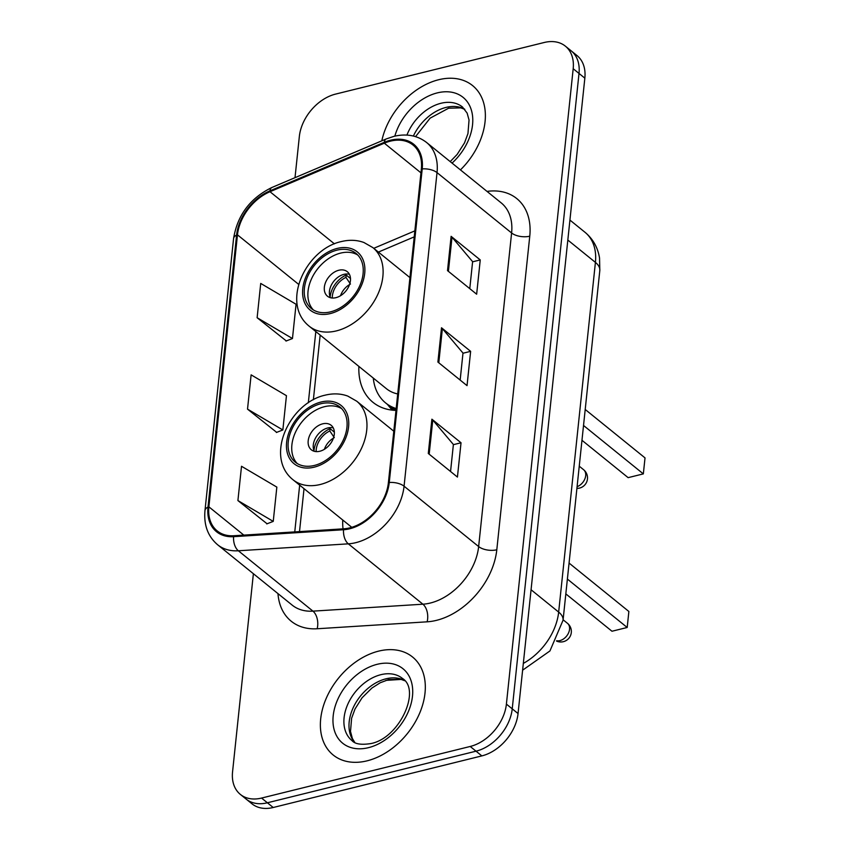 <?xml version="1.0" encoding="UTF-8"?>
<svg xmlns="http://www.w3.org/2000/svg" width="850" height="850" viewBox="0 0 850 850"><rect width="100%" height="100%" fill="white"/><g stroke="black" fill="none" stroke-linecap="round" stroke-linejoin="round"><path stroke-width="1.27" d="M342.741 520.009A69.626 48.801 -51 0 0 343.028 528.849M358.881 366.414A69.626 48.801 -51 0 0 372.969 402.326A69.626 48.801 -51 0 0 395.983 410.401M253.385 573.707L232.56 771.843A39.408 27.625 -51 0 0 240.369 794.421L252.025 803.845A39.408 27.625 -51 0 0 273.211 807.5L481.854 755.894A39.408 27.625 -51 0 0 518.054 713.554L584.843 78.157A39.408 27.625 -51 0 0 577.033 55.579L571.2 50.862A39.408 27.625 -51 0 1 579.009 73.44A39.408 27.625 -51 0 0 571.2 50.862L565.378 46.155A39.408 27.625 -51 0 0 544.191 42.5L335.548 94.106A39.408 27.625 -51 0 0 299.349 136.446L295.014 177.671M240.369 794.421A39.408 27.625 -51 0 0 261.556 798.065L470.199 746.47A39.408 27.625 -51 0 0 506.398 704.119L512.231 708.836L579.009 73.44L512.231 708.836A39.408 27.625 -51 0 1 476.021 751.188A39.408 27.625 -51 0 0 512.231 708.836L518.054 713.554M261.556 798.065L267.389 802.782L476.021 751.188L267.389 802.782A39.408 27.625 -51 0 1 246.192 799.138A39.408 27.625 -51 0 0 267.389 802.782L273.211 807.5M438.664 79.73A63.059 44.2 -51 0 0 381.809 140.824A63.059 44.2 -51 0 1 438.664 79.73A63.059 44.2 -51 0 1 472.568 85.574A63.059 44.2 -51 0 0 438.664 79.73M378.611 651.132A63.059 44.2 -51 0 0 326.389 697.977A63.059 44.2 -51 0 0 333.179 755.002A63.059 44.2 -51 0 0 367.083 760.835A63.059 44.2 -51 0 0 419.305 713.989A63.059 44.2 -51 0 0 412.516 656.976A63.059 44.2 -51 0 0 378.611 651.132A63.059 44.2 -51 0 0 326.389 697.977A63.059 44.2 -51 0 0 333.179 755.002A63.059 44.2 -51 0 0 367.083 760.835A63.059 44.2 -51 0 0 419.305 713.989A63.059 44.2 -51 0 0 412.516 656.976A63.059 44.2 -51 0 0 378.611 651.132M390.416 141.143A42.032 29.463 129 0 1 413.015 145.031A42.032 29.463 129 0 1 421.345 169.107L388.386 482.694A42.032 29.463 129 0 1 343.793 528.806L233.835 535.744A42.032 29.463 129 0 1 217.207 530.91A42.032 29.463 129 0 1 208.877 506.834L237.469 234.844A42.032 29.463 129 0 1 269.992 191.718L384.317 143.183A42.032 29.463 129 0 1 390.416 141.143M390.511 140.229A43.084 30.196 -51 0 0 384.264 142.322L269.928 190.857A43.084 30.196 -51 0 0 236.597 235.057L208.006 507.046A43.084 30.196 -51 0 0 233.58 536.679L343.538 529.741A43.084 30.196 -51 0 0 389.257 482.481L422.216 168.895A43.084 30.196 -51 0 0 390.511 140.229M428.294 453.475L457.428 477.062L461.029 442.776L431.896 419.199L428.294 453.475M450.553 471.495L453.39 444.507L432.777 420.049A10.508 5.089 -174 0 0 431.896 419.199M453.369 444.667L461.029 442.776M447.514 270.629L476.648 294.206L480.25 259.93L451.116 236.343L447.514 270.629M469.774 288.649L472.611 261.662L451.998 237.203A10.508 5.089 -174 0 0 451.116 236.343M472.589 261.821L480.25 259.93M437.899 362.058L467.033 385.634L470.634 351.348L441.511 327.771L437.899 362.058M460.158 380.067L462.995 353.079L442.382 328.621A10.508 5.089 -174 0 0 441.511 327.771M462.984 353.239L470.634 351.348M460.445 169.894A63.059 44.2 -51 0 0 472.568 85.574A63.059 44.2 -51 0 1 460.445 169.894M506.398 704.119L573.187 68.723A39.408 27.625 -51 0 0 565.378 46.155M257.125 317.719L292.464 338.534L296.066 304.257L260.727 283.433L257.125 317.719L286.301 340.935M237.915 500.565L273.243 521.39L276.845 487.103L241.517 466.278L237.915 500.565L267.081 523.781M247.52 409.137L282.848 429.962L286.45 395.675L251.122 374.861L247.52 409.137L276.686 432.363M282.848 429.962L276.367 432.491M292.464 338.534L285.972 341.062M273.243 521.39L266.751 523.908M336.983 250.144A35.466 24.862 -51 0 0 307.615 276.505A35.466 24.862 -51 0 0 311.429 308.571A35.466 24.862 -51 0 0 330.501 311.865A35.466 24.862 -51 0 0 359.879 285.504A35.466 24.862 -51 0 0 356.054 253.438A35.466 24.862 -51 0 0 336.983 250.144M357.776 255.032A35.466 24.862 -51 0 0 340.627 253.098A35.466 24.862 -51 0 0 311.929 277.971A35.466 24.862 -51 0 0 313.353 309.921M409.944 277.61L372.842 247.584A50.575 35.445 129 0 1 378.293 293.314A50.575 35.445 129 0 1 336.398 330.894A50.575 35.445 129 0 1 309.209 326.209L386.41 388.694A50.575 35.445 -51 0 0 397.715 393.943M373.299 378.08A62.135 43.552 -51 0 0 385.688 402.985A62.135 43.552 -51 0 0 396.174 408.553M385.688 402.985L389.332 405.939A62.135 43.552 -51 0 0 396.015 410.061M581.974 440.3L628.129 477.647L643.333 473.886L645.023 457.895L585.204 409.477M643.333 473.886L583.525 425.478M338.831 270.236A15.768 11.05 -51 0 0 325.773 281.956A15.768 11.05 -51 0 0 327.473 296.204A15.768 11.05 -51 0 0 335.941 297.67A15.768 11.05 -51 0 0 348.999 285.951A15.768 11.05 -51 0 0 347.299 271.702A15.768 11.05 -51 0 0 338.831 270.236M349.403 274.316A15.768 11.05 -51 0 0 343.921 274.359A15.768 11.05 -51 0 0 330.459 297.712M330.151 297.022A21.016 14.737 129 0 1 346.205 275.049L350.487 278.513M332.276 298.01A18.392 12.888 129 0 1 345.961 277.387L346.205 275.049M350.455 284.081L345.961 277.387M320.843 403.739A35.466 24.862 -51 0 0 291.465 430.089A35.466 24.862 -51 0 0 295.29 462.166A35.466 24.862 -51 0 0 314.362 465.449A35.466 24.862 -51 0 0 343.729 439.099A35.466 24.862 -51 0 0 339.915 407.022A35.466 24.862 -51 0 0 320.843 403.739M341.636 408.627A35.466 24.862 -51 0 0 324.487 406.693A35.466 24.862 -51 0 0 295.789 431.566A35.466 24.862 -51 0 0 297.203 463.516M565.824 593.884L611.979 631.242L627.194 627.481L628.872 611.479L569.064 563.072M627.194 627.481L567.386 579.073M322.681 423.831A15.768 11.05 -51 0 0 309.623 435.54A15.768 11.05 -51 0 0 311.323 449.799A15.768 11.05 -51 0 0 319.802 451.254A15.768 11.05 -51 0 0 332.86 439.546A15.768 11.05 -51 0 0 331.16 425.287A15.768 11.05 -51 0 0 322.681 423.831M333.264 427.911A15.768 11.05 -51 0 0 327.781 427.954A15.768 11.05 -51 0 0 314.319 451.308M314.001 450.617A21.016 14.737 129 0 1 330.066 428.644L334.337 432.098M316.136 451.605A18.392 12.888 129 0 1 329.821 430.971L330.066 428.644M334.316 437.665L329.821 430.971M523.324 663.404A52.551 36.826 -51 0 0 558.662 612.085L595.414 262.384A52.551 36.826 -51 0 0 585.013 232.294C592.992 238.967 597.837 247.541 599.537 258.028L599.813 270.512L563.061 620.202A26.276 12.729 6 0 0 558.662 612.085L531.069 589.751M567.821 240.051L595.414 262.384A26.276 12.729 6 0 1 599.813 270.512M584.843 78.157L573.187 68.723M481.854 755.894L470.199 746.47M487.007 191.399A65.684 46.038 129 0 1 529.763 236.183L496.804 549.769A13.133 6.364 6 0 1 478.646 546.561L511.604 232.974A52.551 36.826 -51 0 0 501.203 202.884L426.626 142.524A52.551 36.826 129 0 1 437.027 172.614A13.133 6.364 -174 0 0 422.216 168.895M496.804 549.769A65.684 46.038 129 0 1 436.464 620.351A65.684 46.038 129 0 1 427.114 621.817L317.156 628.756A65.684 46.038 129 0 1 277.982 593.619M430.376 603.022A52.551 36.826 -51 0 0 478.646 546.561L404.069 486.2A52.551 36.826 129 0 1 348.319 543.841L238.361 550.779A52.551 36.826 129 0 1 217.589 544.733L292.166 605.104A52.551 36.826 -51 0 0 312.949 611.139L422.907 604.201A52.551 36.826 -51 0 0 430.376 603.022M426.626 142.524C417.467 135.447 406.598 133.386 394.007 136.329L386.314 138.911A13.133 5.663 67 0 0 384.264 142.322M386.314 138.911L271.989 187.446C250.219 198.103 237.416 215.156 233.569 238.584A13.133 6.364 6 0 1 236.597 235.057M208.006 507.046A13.133 6.364 -174 0 0 204.977 510.584C203.692 525.034 207.889 536.414 217.589 544.733M233.58 536.679A13.133 7.873 86.4 0 0 238.361 550.779L312.949 611.139A13.133 7.873 -93.6 0 1 317.156 628.756M271.989 187.446A13.133 5.663 67 0 0 269.928 190.857M343.538 529.741A13.133 7.873 86.4 0 0 348.319 543.841L422.907 604.201A13.133 7.873 -93.6 0 1 427.114 621.817M389.257 482.481A13.133 6.364 6 0 1 404.069 486.2L437.027 172.614L511.604 232.974A13.133 6.364 6 0 0 529.763 236.183M208.877 506.834L243.812 535.107M384.317 143.183L420.952 172.837M269.992 191.718L334.401 243.844M414.853 230.871L373.756 248.317M237.469 234.844L298.701 284.399M315.817 331.553L308.327 402.783M299.668 485.148L294.759 531.898M438.791 362.78L442.382 328.621M448.407 271.352L451.998 237.203M429.186 454.197L432.777 420.049M464.674 109.183A40.046 28.061 -51 0 0 446.027 107.419A40.046 28.061 -51 0 0 413.376 136.042M450.213 161.617L457.109 154.477L464.525 142.853L467.957 133.577L469.041 120.031L467.149 113.135L462.464 106.994A40.046 28.061 -51 0 0 440.938 103.286A40.046 28.061 -51 0 0 406.927 135.086M452.051 163.104A47.919 33.586 -51 0 0 472.026 112.699A47.919 33.586 -51 0 0 437.283 92.894A47.919 33.586 -51 0 0 394.857 136.127M330.321 313.576A37.443 26.244 -51 0 0 364.714 273.349A37.443 26.244 -51 0 0 337.163 248.434A37.443 26.244 -51 0 0 302.77 288.66A37.443 26.244 -51 0 0 330.321 313.576M387.451 404.409L388.036 405.152A62.985 44.147 -51 0 0 393.337 410.252M579.243 466.183L583.61 469.721A10.508 7.363 129 0 1 585.692 475.734A10.508 7.363 129 0 1 577.086 486.699M340.542 295.704A15.247 10.689 129 0 1 349.541 284.58M404.621 680.584A40.046 28.061 -51 0 0 385.974 678.821A40.046 28.061 -51 0 0 353.823 706.382A40.046 28.061 -51 0 0 354.62 742.358M380.874 674.688A40.046 28.061 -51 0 0 347.714 704.438A40.046 28.061 -51 0 0 352.027 740.648C355.013 744.09 361.314 745.067 370.94 743.559C399.468 738.172 421.345 690.03 402.401 678.396A40.046 28.061 -51 0 0 380.874 674.688M368.464 747.671A47.919 33.586 -51 0 0 412.484 696.182A47.919 33.586 -51 0 0 377.23 664.296A47.919 33.586 -51 0 0 333.2 715.785A47.919 33.586 -51 0 0 368.464 747.671M314.181 467.171A37.443 26.244 -51 0 0 348.574 426.934A37.443 26.244 -51 0 0 321.024 402.029A37.443 26.244 -51 0 0 286.631 442.255A37.443 26.244 -51 0 0 314.181 467.171M393.794 431.205L356.703 401.179A50.575 35.445 129 0 1 362.153 446.909A50.575 35.445 129 0 1 320.259 484.489A50.575 35.445 129 0 1 293.069 479.804L351.762 527.308M563.104 619.778L567.471 623.316A10.508 7.363 129 0 1 569.553 629.329A10.508 7.363 129 0 1 559.895 640.624A10.508 7.363 129 0 1 556.676 640.751M324.392 449.299A15.247 10.689 129 0 1 333.391 438.175M585.013 232.294L569.925 220.076M401.274 679.405L385.942 680.372M522.612 670.193L549.939 650.951L563.061 620.202M233.569 238.584L204.977 510.584M320.163 335.081L313.374 399.744M304.024 488.676L299.508 531.601M414.226 236.874L378.399 252.078M464.791 109.331L460.796 107.876L448.641 108.205L430.121 118.15L415.544 136.637M372.842 247.584L363.928 242.505C356.883 239.923 349.339 239.615 341.296 241.581C305.745 249.178 280.373 303.248 309.209 326.209M388.036 405.152L392.126 410.125M576.916 488.399A10.508 10.508 0 0 0 583.61 469.721M404.738 680.733L400.743 679.278L388.588 679.607L380.226 682.752L371.875 688.075L362.079 697.786L355.024 708.985L351.613 718.239L350.508 731.446L352.378 738.501L354.79 742.443M356.703 401.179L347.788 396.089C340.733 393.518 333.189 393.21 325.157 395.165C289.606 402.772 264.223 456.843 293.069 479.804M556.516 641.049A10.508 10.508 0 0 0 567.471 623.316"/></g></svg>
